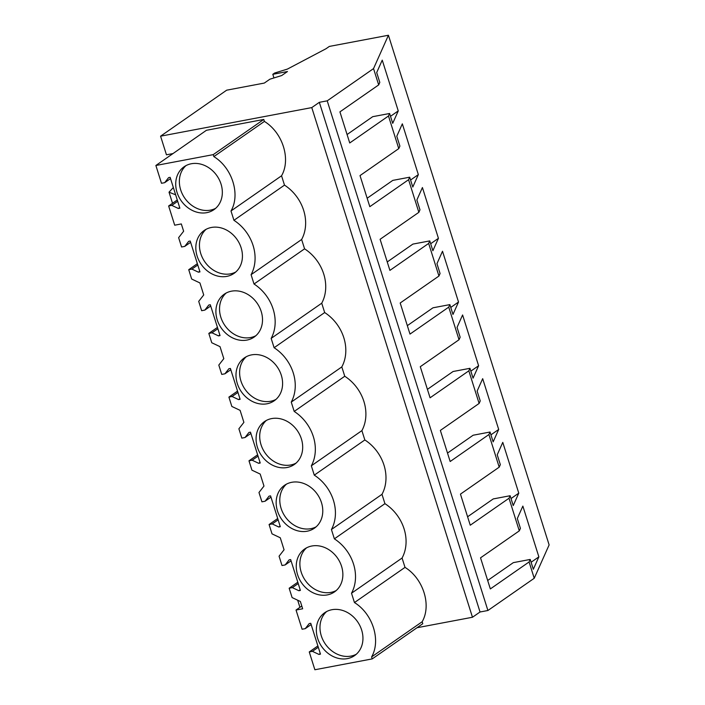 <?xml version="1.0" encoding="UTF-8"?>
<svg xmlns="http://www.w3.org/2000/svg" width="705" height="705" viewBox="0 0 705 705"><rect width="100%" height="100%" fill="white"/><g stroke="black" fill="none" stroke-linecap="round" stroke-linejoin="round"><path stroke-width="1.06" d="M160.581 136.18L311.777 107.592L319.339 102.322L327.217 100.833L373.535 68.597L388.429 35.25L329.332 46.424L326.001 48.742L287.42 69.081L274.624 73.038L272.809 74.307L287.473 71.531L281.718 75.532L269.9 79.189L264.313 83.067L226.666 90.187L160.581 136.18L166.451 154.8L172.998 153.558M388.429 35.25L549.125 544.912L534.231 578.267L487.913 610.504L480.035 611.993L472.473 617.254L416.99 627.741M272.809 74.307L273.954 77.929M311.777 107.592L472.473 617.254M271.161 338.391L274.104 347.724A39.868 33.285 -124.8 0 1 291.253 402.097L294.196 411.438A39.868 33.285 -124.8 0 1 311.337 465.811L314.28 475.144A39.868 33.285 -124.8 0 1 331.429 529.517L334.364 538.849A39.868 33.285 -124.8 0 1 351.513 593.222L354.456 602.563C372.76 613.817 381.149 640.404 371.597 656.928L372.222 658.902L314.871 669.75L309.257 651.94L312.421 651.341L318.942 654.425L320.475 654.134L310.746 623.29L309.213 623.581L305.265 628.64L302.101 629.239L296.038 610.037L302.665 608.785L300.365 601.48L292.108 597.576L289.165 588.234L292.337 587.635L298.858 590.72L300.392 590.429L290.663 559.576L289.129 559.867L285.173 564.934L282.009 565.533L279.065 556.192L284.062 549.785L280.282 537.774L272.024 533.861L269.081 524.529L272.245 523.93L278.766 527.014L280.299 526.723L270.57 495.871L269.037 496.161L265.089 501.229L261.925 501.828L258.973 492.487L263.978 486.071L262.11 480.14L260.189 474.06L251.932 470.156L248.988 460.814L252.161 460.215L258.682 463.308L260.215 463.018L250.487 432.165L248.953 432.456L245.005 437.523L241.833 438.122L238.889 428.781L243.895 422.365L240.105 410.354L231.848 406.45L228.905 397.109L232.068 396.51L238.598 399.594L240.123 399.303L230.403 368.459L228.869 368.741L224.913 373.809L221.749 374.408L218.806 365.075L223.802 358.66L220.022 346.649L211.764 342.745L208.821 333.403L211.985 332.804L218.506 335.888L220.039 335.598L210.31 304.745L208.777 305.036L204.829 310.103L201.656 310.702L198.713 301.361L203.719 294.954L201.85 289.015L199.929 282.943L191.672 279.03L188.728 269.698L191.901 269.099L198.422 272.183L199.956 271.892L190.227 241.039L188.693 241.33L184.745 246.398L181.573 246.997L178.629 237.655L183.635 231.24L181.326 223.934L174.699 225.195L168.645 205.983L171.809 205.384L178.33 208.469L179.863 208.186L170.134 177.334L168.61 177.625L164.653 182.692L161.489 183.282L155.875 165.481L206.433 130.293L263.785 119.445L264.401 121.419C282.714 132.672 291.094 159.268 281.551 175.792L284.494 185.124A39.868 33.285 -124.8 0 1 301.634 239.497L304.578 248.83L254.02 284.018A39.868 33.285 -124.8 0 1 271.161 338.391L321.727 303.203A39.868 33.285 -124.8 0 0 304.578 248.83M372.222 658.902L422.78 623.713L422.154 621.748C431.707 605.225 423.326 578.629 405.014 567.375L402.07 558.034A39.868 33.285 -124.8 0 0 384.93 503.661L381.987 494.328A39.868 33.285 -124.8 0 0 364.837 439.955L361.894 430.623A39.868 33.285 -124.8 0 0 344.754 376.25L341.81 366.917A39.868 33.285 -124.8 0 0 324.67 312.544L321.727 303.203M319.339 102.322L480.035 611.993M327.217 100.833L487.913 610.504M373.535 68.597L378.682 84.908L339.925 111.875L349.733 142.965L388.481 115.999L393.628 132.311L398.766 148.614L360.017 175.589L369.817 206.68L408.574 179.704L418.858 212.328L380.101 239.295L389.909 270.385L428.658 243.419L438.942 276.034L400.193 303L409.993 334.091L448.741 307.124L459.025 339.739L420.277 366.706L430.076 397.796L468.834 370.83L479.118 403.445L440.361 430.42L450.169 461.511L488.917 434.536L499.202 467.159L460.453 494.126L470.253 525.216L509.01 498.25L519.294 530.865L480.537 557.831L490.345 588.922L529.094 561.955L534.231 578.267M378.682 84.908L379.801 82.397L376.699 72.553L382.242 60.136L398.255 110.905L392.711 123.322L389.609 113.487L372.716 116.678L347.071 134.532M388.481 115.999L389.609 113.487M398.766 148.614L399.894 146.102L396.783 136.259L402.335 123.842L418.338 174.62L412.795 187.036L409.693 177.193L392.8 180.383L367.155 198.237M408.574 179.704L409.693 177.193M418.858 212.328L419.977 209.808L416.875 199.973L422.418 187.548L438.431 238.325L432.879 250.742L429.777 240.899L412.892 244.097L387.248 261.943M428.658 243.419L429.777 240.899M438.942 276.034L440.061 273.522L436.959 263.679L442.511 251.262L458.514 302.031L452.971 314.448L449.869 304.613L432.976 307.803L407.331 325.648M448.741 307.124L449.869 304.613M459.025 339.739L460.153 337.228L457.051 327.384L462.595 314.968L478.607 365.736L473.055 378.162L469.953 368.318L453.068 371.509L427.415 389.363M468.834 370.83L469.953 368.318M479.118 403.445L480.237 400.933L477.135 391.09L482.678 378.673L498.691 429.451L493.147 441.868L490.046 432.024L473.152 435.223L447.508 453.068M488.917 434.536L490.046 432.024M499.202 467.159L500.33 464.639L497.219 454.804L502.771 442.379L518.774 493.156L513.231 505.573L510.129 495.73L493.236 498.928L467.591 516.774M509.01 498.25L510.129 495.73M519.294 530.865L520.413 528.353L517.311 518.51L522.854 506.093L538.867 556.862L533.315 569.279L530.213 559.444L513.328 562.634L487.684 580.479M529.094 561.955L530.213 559.444M168.645 205.983L177.281 199.973M155.875 165.481L213.227 154.633L263.785 119.445M213.227 154.633L213.844 156.607L264.401 121.419M213.844 156.607C232.192 167.764 240.625 194.518 230.993 210.971L281.551 175.792M230.993 210.971L233.937 220.312L284.494 185.124M175.651 194.827L169.024 192.183L173.351 187.521M398.255 110.905L390.5 116.307M233.937 220.312A39.868 33.285 -124.8 0 1 251.077 274.686L254.02 284.018M206.741 212.663A26.129 21.82 -124.8 0 0 213.959 209.658A26.129 21.82 -124.8 0 0 219.308 179.766A26.129 21.82 -124.8 0 0 191.319 163.754A26.129 21.82 -124.8 0 0 184.102 166.759A26.129 21.82 -124.8 0 0 178.753 196.66A26.129 21.82 -124.8 0 0 206.741 212.663M331.932 609.71A26.129 21.82 -124.8 0 0 324.714 612.715A26.129 21.82 -124.8 0 0 319.365 642.616A26.129 21.82 -124.8 0 0 347.353 658.62A26.129 21.82 -124.8 0 0 354.571 655.615A26.129 21.82 -124.8 0 0 359.92 625.723A26.129 21.82 -124.8 0 0 331.932 609.71M251.579 354.879A26.129 21.82 -124.8 0 0 244.371 357.884A26.129 21.82 -124.8 0 0 239.021 387.785A26.129 21.82 -124.8 0 0 267.001 403.789A26.129 21.82 -124.8 0 0 274.219 400.784A26.129 21.82 -124.8 0 0 279.568 370.892A26.129 21.82 -124.8 0 0 251.579 354.879M211.412 227.468A26.129 21.82 -124.8 0 0 204.194 230.473A26.129 21.82 -124.8 0 0 198.845 260.365A26.129 21.82 -124.8 0 0 226.834 276.378A26.129 21.82 -124.8 0 0 234.051 273.373A26.129 21.82 -124.8 0 0 239.4 243.472A26.129 21.82 -124.8 0 0 211.412 227.468M287.094 467.503A26.129 21.82 -124.8 0 0 294.311 464.489A26.129 21.82 -124.8 0 0 299.66 434.597A26.129 21.82 -124.8 0 0 271.672 418.585A26.129 21.82 -124.8 0 0 264.454 421.599A26.129 21.82 -124.8 0 0 259.105 451.491A26.129 21.82 -124.8 0 0 287.094 467.503M246.917 340.083A26.129 21.82 -124.8 0 0 254.135 337.078A26.129 21.82 -124.8 0 0 259.484 307.186A26.129 21.82 -124.8 0 0 231.496 291.174A26.129 21.82 -124.8 0 0 224.278 294.179A26.129 21.82 -124.8 0 0 218.929 324.071A26.129 21.82 -124.8 0 0 246.917 340.083M311.848 546.005A26.129 21.82 -124.8 0 0 304.63 549.01A26.129 21.82 -124.8 0 0 299.281 578.902A26.129 21.82 -124.8 0 0 327.27 594.914A26.129 21.82 -124.8 0 0 334.478 591.909A26.129 21.82 -124.8 0 0 339.836 562.017A26.129 21.82 -124.8 0 0 311.848 546.005M291.755 482.299A26.129 21.82 -124.8 0 0 284.538 485.304A26.129 21.82 -124.8 0 0 279.189 515.196A26.129 21.82 -124.8 0 0 307.177 531.209A26.129 21.82 -124.8 0 0 314.395 528.204A26.129 21.82 -124.8 0 0 319.744 498.303A26.129 21.82 -124.8 0 0 291.755 482.299M171.809 205.384L177.695 201.295M164.653 182.692L170.54 178.594M169.024 192.183L172.522 203.287M178.33 208.469L179.66 207.543M185.997 165.613A26.129 21.82 -124.8 0 0 183 195.303A26.129 21.82 -124.8 0 0 210.381 210.143A26.129 21.82 -124.8 0 0 215.704 208.283M538.867 556.862L531.103 562.264M351.513 593.222L402.07 558.034M354.456 602.563L405.014 567.375M371.597 656.928L422.154 621.748M296.038 610.037L301.802 606.027M309.257 651.94L317.885 645.93M312.421 651.341L318.299 647.252M305.265 628.64L311.143 624.551M297.677 600.202L299.925 607.331M318.942 654.425L320.273 653.5M326.609 611.57A26.129 21.82 -124.8 0 0 323.613 641.259A26.129 21.82 -124.8 0 0 350.984 656.091A26.129 21.82 -124.8 0 0 356.307 654.24M418.338 174.62L410.583 180.013M251.077 274.686L301.634 239.497M197.365 263.688L188.728 269.698M184.745 246.398L190.623 242.3M198.422 272.183L199.753 271.258M191.901 269.099L197.779 265.001M206.089 229.319A26.129 21.82 -124.8 0 0 203.084 259.008A26.129 21.82 -124.8 0 0 230.464 273.848A26.129 21.82 -124.8 0 0 235.787 271.998M438.431 238.325L430.667 243.727M217.448 327.393L208.821 333.403M204.829 310.103L210.707 306.014M218.506 335.888L219.837 334.963M211.985 332.804L217.871 328.706M226.173 293.024A26.129 21.82 -124.8 0 0 223.177 322.723A26.129 21.82 -124.8 0 0 250.548 337.554A26.129 21.82 -124.8 0 0 255.871 335.703M458.514 302.031L450.759 307.433M291.253 402.097L341.81 366.917M237.541 391.099L228.905 397.109M224.913 373.809L230.799 369.72M238.598 399.594L239.929 398.669M232.068 396.51L237.955 392.421M324.67 312.544L274.104 347.724M246.256 356.73A26.129 21.82 -124.8 0 0 243.26 386.428A26.129 21.82 -124.8 0 0 270.641 401.26A26.129 21.82 -124.8 0 0 275.963 399.409M478.607 365.736L470.843 371.138M311.337 465.811L361.894 430.623M257.625 454.804L248.988 460.814M245.005 437.523L250.883 433.425M258.682 463.308L260.013 462.374M252.161 460.215L258.039 456.126M344.754 376.25L294.196 411.438M266.349 420.444A26.129 21.82 -124.8 0 0 263.344 450.134A26.129 21.82 -124.8 0 0 290.724 464.974A26.129 21.82 -124.8 0 0 296.047 463.114M498.691 429.451L490.927 434.844M331.429 529.517L381.987 494.328M277.717 518.519L269.081 524.529M265.089 501.229L270.976 497.131M278.766 527.014L280.096 526.089M272.245 523.93L278.131 519.832M364.837 439.955L314.28 475.144M286.433 484.15A26.129 21.82 -124.8 0 0 283.436 513.839A26.129 21.82 -124.8 0 0 310.808 528.679A26.129 21.82 -124.8 0 0 316.131 526.829M518.774 493.156L511.019 498.558M297.801 582.224L289.165 588.234M285.173 564.934L291.059 560.845M298.858 590.72L300.189 589.794M292.337 587.635L298.215 583.537M384.93 503.661L334.364 538.849M306.525 547.855A26.129 21.82 -124.8 0 0 303.52 577.554A26.129 21.82 -124.8 0 0 330.901 592.385A26.129 21.82 -124.8 0 0 336.223 590.534"/></g></svg>

